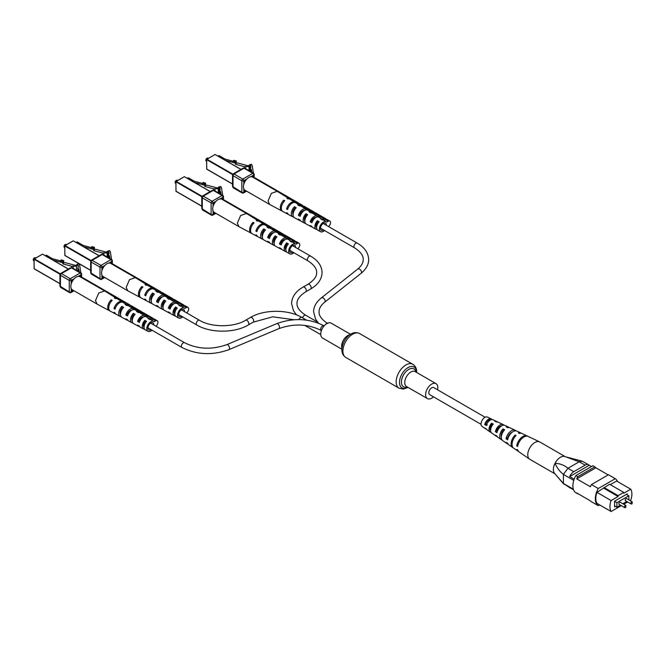 <?xml version="1.0" encoding="UTF-8"?>
<svg xmlns="http://www.w3.org/2000/svg" width="666" height="666" viewBox="0 0 666 666"><rect width="100%" height="100%" fill="white"/><g stroke="black" fill="none" stroke-linecap="round" stroke-linejoin="round"><path stroke-width="1" d="M437.545 389.785A8.625 4.978 120 0 0 437.803 387.595A8.625 4.978 120 0 0 436.022 383.649A8.625 4.978 120 0 0 429.379 385.964A8.625 4.978 120 0 0 425.616 394.638A8.625 4.978 120 0 0 427.397 398.584A8.625 4.978 120 0 0 433.474 396.836M350.516 334.282L331.168 323.118A8.625 4.978 120 0 0 324.525 325.424A8.625 4.978 120 0 0 320.762 334.099A8.625 4.978 120 0 0 322.544 338.045L341.891 349.217M485.131 417.257L433.741 387.587A4.071 2.348 120 0 0 431.71 387.795A4.071 2.348 120 0 0 429.046 391.383A4.071 2.348 120 0 0 429.67 394.647L481.06 424.317M626.04 498.668A1.207 0.699 120 0 0 625.249 499.733A1.207 0.699 120 0 0 625.432 500.699L631.043 503.937A1.207 0.699 -60 0 1 630.86 502.972A1.207 0.699 -60 0 1 631.651 501.906A1.207 0.699 -60 0 1 632.25 501.848L626.639 498.609A1.207 0.699 120 0 0 626.04 498.668M619.696 502.33A1.207 0.699 120 0 0 618.914 503.388A1.207 0.699 120 0 0 619.097 504.362L624.708 507.6A1.207 0.699 -60 0 1 624.517 506.626A1.207 0.699 -60 0 1 625.307 505.569A1.207 0.699 -60 0 1 625.915 505.502L620.304 502.264A1.207 0.699 120 0 0 619.696 502.33M628.846 499.875L628.846 495.779L616.899 502.68L616.899 507.184L620.446 505.136M622.86 503.746L626.781 501.473M626.773 494.588L626.773 494.164M628.846 495.779L626.406 494.372L614.576 501.198L614.576 506.834L615.434 506.343M617.548 481.585A15.318 8.841 120 0 0 615.276 478.696L598.276 488.511A15.318 8.841 120 0 0 598.276 505.685L599.641 504.895M603.97 487.479L618.115 495.637L623.726 492.399L609.581 484.24L596.961 492.365A14.627 8.45 120 0 0 596.961 503.346L611.105 511.513L621.295 505.627M630.053 500.574L630.735 500.183A14.627 8.45 120 0 0 630.735 489.202L616.591 481.035L610.314 484.657M630.735 489.202L623.726 493.248L623.726 492.399M603.97 488.32L618.115 496.486L611.105 500.532L596.961 492.365M598.276 505.685L591.441 501.748A15.318 8.841 120 0 1 590.367 500.824L576.714 492.94A15.318 8.841 120 0 0 577.788 493.864L578.055 493.714M577.788 476.69A15.318 8.841 120 0 0 576.714 478.862L595.879 467.798A15.318 8.841 120 0 0 594.796 466.866L577.788 476.69L575.84 475.566A15.318 8.841 120 0 0 575.84 492.74L577.788 493.864M573.767 480.386L563.411 474.408L563.411 483.466L573.343 489.194M573.534 489.76L569.705 487.554A6.893 3.979 120 0 0 570.329 488.078A6.893 3.979 120 0 0 571.095 488.353M591.425 466.566L589.227 465.301L569.705 476.573L574.184 479.154M589.227 465.301A6.893 3.979 120 0 0 588.602 464.776A6.893 3.979 120 0 0 585.156 465.118L573.776 471.686A6.893 3.979 120 0 0 569.705 476.573M585.156 465.118L579.204 461.788L567.932 468.306L573.776 471.686M594.796 466.866L592.848 465.742L575.84 475.566M608.191 474.908L595.879 467.798M615.276 478.696L608.449 474.75L591.441 484.573A15.318 8.841 120 0 0 590.367 486.746L576.714 478.862M598.276 488.511L591.441 484.573M627.255 494.863L627.255 493.881L614.576 501.198M611.105 500.532A14.627 8.45 120 0 0 611.105 511.513M623.709 504.237L627.638 501.973M618.115 495.637L618.115 496.486M616.899 507.184L614.576 505.844M616.899 502.68L614.576 501.34M579.204 461.788L564.818 456.501A9.998 5.778 120 0 0 555.028 463.328C559.856 463.503 564.185 465.143 568.023 468.248M563.411 474.408L563.436 474.325C559.89 471.728 557.084 468.056 555.028 463.328A9.998 5.778 120 0 0 554.537 473.335A9.998 5.778 120 0 0 554.578 473.384A9.998 5.778 -60 0 1 554.12 465.459A9.998 5.778 -60 0 1 560.064 457.509A9.998 5.778 -60 0 1 564.826 456.501M554.537 473.335L563.411 483.466M570.329 488.078L563.436 483.516M579.312 461.746L582.184 461.172L588.602 464.776M563.436 474.325L567.932 468.306M554.936 473.809L529.845 459.324A9.998 5.778 -60 0 1 529.62 459.182A9.998 5.778 -60 0 1 527.78 455.178A9.998 5.778 -60 0 1 534.457 442.732A9.998 5.778 -60 0 1 539.61 441.874A9.998 5.778 -60 0 1 539.843 441.999L565.143 456.61M501.348 436.904A5.295 3.055 -60 0 1 501.107 435.739A5.295 3.055 -60 0 1 503.055 430.577L503.704 430.927M490.626 430.502A4.729 2.731 -60 0 1 490.051 428.871A4.729 2.731 -60 0 1 491.625 424.467L492.54 424.958M501.989 439.885A7.226 4.171 -60 0 1 501.073 439.502L498.051 437.42A6.935 4.004 -60 0 1 497.136 436.263L495.546 435.198A6.777 3.913 120 0 0 496.428 436.305A6.777 3.913 120 0 0 497.352 436.671M529.62 459.182L519.172 451.981A8.983 5.186 -60 0 1 517.815 450.041L516.899 449.433A8.899 5.137 120 0 0 518.248 451.34A8.899 5.137 120 0 0 518.739 451.615M513.17 447.768A8.358 4.82 -60 0 1 512.678 447.502L508.966 444.938A7.992 4.612 -60 0 1 507.808 443.381L506.218 442.316A7.834 4.52 120 0 0 507.342 443.822A7.834 4.52 120 0 0 508.241 444.222M491.1 432.334A6.169 3.563 -60 0 1 490.168 431.984L487.146 429.903A5.877 3.388 -60 0 1 486.471 429.129A5.719 3.305 120 0 1 485.522 428.779A5.719 3.305 120 0 1 484.881 428.072L486.471 429.129M491.999 419.538A5.719 3.305 120 0 0 491.233 418.889L487.42 417.074A5.378 3.105 120 0 0 483.225 418.772A5.378 3.105 120 0 0 481.06 424.234A5.378 3.105 120 0 0 482.042 426.382L485.522 428.779M512.678 447.502A8.358 4.82 -60 0 1 511.147 444.164A8.358 4.82 -60 0 1 515.126 435.04L516.1 435.522A8.442 4.878 120 0 0 512.054 444.763A8.442 4.878 120 0 0 513.603 448.143L518.248 451.34M501.073 439.502A7.226 4.171 -60 0 1 499.75 436.613A7.226 4.171 -60 0 1 502.98 428.929L504.678 429.786A7.384 4.262 120 0 0 501.34 437.67A7.384 4.262 120 0 0 502.697 440.617L507.342 443.822M490.168 431.984A6.169 3.563 -60 0 1 489.035 429.52A6.169 3.563 -60 0 1 491.558 423.21L493.265 424.059A6.327 3.655 120 0 0 490.626 430.577A6.327 3.655 120 0 0 491.791 433.1L496.428 436.305M527.614 436.238A8.899 5.137 120 0 0 527.131 435.947L522.044 433.524A8.442 4.878 120 0 0 519.313 433.466L518.339 432.983A8.358 4.82 -60 0 1 521.02 433.042A8.358 4.82 -60 0 1 521.503 433.333M515.967 430.844A7.834 4.52 120 0 0 515.168 430.261L510.073 427.838A7.384 4.262 120 0 0 507.892 427.73L506.193 426.873A7.226 4.171 -60 0 1 508.291 426.998A7.226 4.171 -60 0 1 509.082 427.597M503.987 425.183A6.777 3.913 120 0 0 503.205 424.575L498.11 422.152A6.327 3.655 120 0 0 496.478 422.003L494.771 421.153A6.169 3.563 -60 0 1 496.328 421.312A6.169 3.563 -60 0 1 497.102 421.936M527.131 435.947A8.899 5.137 120 0 0 520.937 437.987A8.899 5.137 120 0 0 516.733 445.879L517.64 446.478A8.983 5.186 -60 0 1 521.886 438.494A8.983 5.186 -60 0 1 528.146 436.43L539.61 441.874M515.168 430.261A7.834 4.52 120 0 0 506.043 438.761L507.634 439.826A7.992 4.612 -60 0 1 516.949 431.11L521.02 433.042M503.205 424.575A6.777 3.913 120 0 0 495.371 431.643L496.961 432.7A6.935 4.004 -60 0 1 504.986 425.424L508.291 426.998M491.233 418.889A5.719 3.305 120 0 0 484.715 424.517L486.297 425.574A5.877 3.388 -60 0 1 493.015 419.738L496.328 421.312M512.296 432.167A5.619 3.247 120 0 0 507.708 437.704L508.141 437.97M501.581 425.915A5.053 2.922 120 0 0 496.686 430.802L497.394 431.243M490.551 419.921A4.487 2.589 120 0 0 485.68 423.892L487.321 424.925M517.94 445.096L516.733 445.879M507.708 437.704L506.043 438.761M496.686 430.802L495.371 431.643M485.68 423.892L484.715 424.517M515.126 435.04L515.193 436.496M502.98 428.929L503.055 430.577M491.558 423.21L491.625 424.467M206.968 158.258A1.382 0.799 -60 0 0 206.851 158.317A1.382 0.799 -60 0 0 205.877 160.006L205.877 160.29A1.723 0.999 120 0 0 206.235 161.08L206.585 161.28M244.48 189.835L244.547 191.009L245.521 190.534M253.113 177.389L253.038 176.307L251.981 176.831M245.604 180.519L244.722 181.027L244.48 182.467M208.308 158.292L207.959 158.092A1.723 0.999 120 0 0 207.101 158.175A1.723 0.999 120 0 0 205.877 160.29M218.023 156.094L218.947 155.561L225.05 159.074L233.192 161.272M233.192 161.022L235.697 161.696L235.697 162.82L233.192 162.146L233.192 161.022L233.774 160.298L236.28 160.972L236.28 163.228L237.496 162.945L247.802 165.717L248.809 165.459L249.675 165.959L249.026 166.567L244.297 166.617L235.456 164.244L235.456 163.112L225.591 160.456M235.456 164.244L236.28 163.228M235.697 161.696L236.28 160.972M244.297 167.99L244.297 166.617M249.675 171.029L249.675 165.959M249.65 171.012L249.65 166.209M249.026 170.654L249.026 166.567M245.721 168.748L245.721 166.334M301.29 206.269A2.189 1.265 -60 0 1 301.898 206.343A2.189 1.265 -60 0 1 302.197 206.651M308.799 210.439L307.825 209.948A2.356 1.357 120 0 0 307.434 210.106M312.029 213.012A2.473 1.432 -60 0 1 313.495 212.712A2.473 1.432 -60 0 1 313.877 213.137M320.754 216.775L319.805 216.267A2.639 1.523 120 0 0 318.265 216.966M325.557 219.63A2.756 1.59 120 0 0 325.1 219.081A2.756 1.59 120 0 0 322.91 219.913M289.452 198.992A7.135 4.121 120 0 0 289.011 198.635L277.214 191.309L271.37 193.34L268.057 200.974L269.63 204.445L281.868 210.997A7.135 4.121 120 0 0 282.401 211.205M277.214 191.309L252.589 177.089A7.592 4.379 120 0 0 246.745 179.121A7.592 4.379 120 0 0 243.431 186.755A7.592 4.379 120 0 0 245.005 190.235L269.63 204.454M323.693 223.21A4.204 2.431 -60 0 1 323.693 223.768A2.756 1.59 120 0 0 323.693 223.759M304.362 219.539A4.612 2.664 120 0 0 304.395 219.522A4.612 2.664 120 0 0 304.895 219.181M300.624 215.018L299.817 214.569A4.654 2.689 -60 0 1 302.689 210.972A4.654 2.689 -60 0 1 304.362 210.531M312.396 221.545L311.505 221.054A4.371 2.522 -60 0 1 314.144 217.824A4.371 2.522 -60 0 1 315.925 217.441M326.332 225.291A4.138 2.389 120 0 0 325.507 223.168A4.138 2.389 120 0 0 323.41 223.36A4.138 2.389 120 0 0 320.696 227.031A4.138 2.389 120 0 0 321.37 230.336A4.138 2.389 120 0 0 323.41 230.12A4.138 2.389 120 0 0 323.618 229.995M324.558 230.536A5.703 3.288 -60 0 1 320.612 231.71A5.703 3.288 -60 0 1 319.38 229.062A5.703 3.288 -60 0 1 321.903 223.293A5.703 3.288 -60 0 1 326.315 221.828A5.703 3.288 -60 0 1 326.648 222.094L328.213 221.195L325.532 219.647L324.117 220.463M320.612 231.71L317.882 230.245A5.803 3.347 -60 0 1 316.625 227.556A5.803 3.347 -60 0 1 319.147 221.736L317.441 220.687A5.869 3.388 120 0 0 314.876 226.598A5.869 3.388 120 0 0 316.142 229.32A5.869 3.388 120 0 0 317.141 229.562M312.171 226.915A6.052 3.497 -60 0 1 311.18 226.665L306.21 224.009A6.235 3.596 -60 0 1 304.861 221.12A6.235 3.596 -60 0 1 307.684 214.735L305.977 213.694A6.302 3.638 120 0 0 303.105 220.163A6.302 3.638 120 0 0 304.47 223.077A6.302 3.638 120 0 0 305.461 223.335M300.491 220.687A6.485 3.746 -60 0 1 299.509 220.421L294.538 217.765A6.668 3.846 -60 0 1 293.09 214.677A6.668 3.846 -60 0 1 296.22 207.742L294.514 206.701A6.735 3.888 120 0 0 291.342 213.719A6.735 3.888 120 0 0 292.799 216.833A6.735 3.888 120 0 0 293.781 217.108M288.361 214.385A6.918 3.996 -60 0 1 287.829 214.177L282.867 211.522A7.101 4.096 -60 0 1 281.327 208.233A7.101 4.096 -60 0 1 284.765 200.757L283.791 200.158A7.135 4.121 120 0 0 280.328 207.692A7.135 4.121 120 0 0 281.868 210.997M287.829 214.177A6.918 3.996 -60 0 1 286.605 212.679L287.612 213.228A6.876 3.971 120 0 0 288.828 214.71L292.799 216.833M299.509 220.421A6.485 3.746 -60 0 1 298.393 219.106L300.15 220.063A6.419 3.705 120 0 0 301.24 221.353L304.47 223.077M311.18 226.665A6.052 3.497 -60 0 1 310.181 225.533L311.938 226.49A5.986 3.455 120 0 0 312.912 227.589L316.142 229.32M319.422 217.541L320.654 216.833L323.826 218.664L322.411 219.48A5.869 3.388 120 0 0 322.011 219.156A5.869 3.388 120 0 0 320.604 218.864L322.311 219.905A5.803 3.347 -60 0 1 323.684 220.196L326.315 221.828M322.011 219.156L318.906 217.224A5.986 3.455 120 0 0 311.938 222.777L310.181 221.82A6.052 3.497 -60 0 1 317.224 216.184A6.052 3.497 -60 0 1 317.69 216.575L318.947 215.842L314.069 213.028L313.078 213.603M308.383 210.681L309.19 210.215L312.362 212.046L311.313 212.645A6.302 3.638 120 0 0 310.772 212.163A6.302 3.638 120 0 0 309.149 211.863L310.856 212.904A6.235 3.596 -60 0 1 312.446 213.212L317.224 216.184M310.772 212.163L307.659 210.231A6.419 3.705 120 0 0 300.15 216.35L298.393 215.393A6.485 3.746 -60 0 1 305.985 209.191A6.485 3.746 -60 0 1 306.593 209.748L307.484 209.232L302.605 206.41L302.039 206.743M296.645 203.38L300.899 205.428L300.208 205.827A6.735 3.888 120 0 0 299.534 205.178A6.735 3.888 120 0 0 297.685 204.87L299.392 205.911A6.668 3.846 -60 0 1 301.207 206.219L305.985 209.191M297.003 203.172A3.397 1.965 -60 0 1 298.609 203.055A3.397 1.965 -60 0 1 298.693 203.113L297.719 202.547A3.397 1.965 120 0 0 297.635 202.489A3.397 1.965 120 0 0 296.02 202.614L295.704 202.797A6.876 3.971 120 0 0 287.612 209.507L286.605 208.966A6.918 3.996 -60 0 1 294.747 202.206A6.918 3.996 -60 0 1 295.188 202.564M289.011 198.635A7.135 4.121 120 0 0 286.954 198.326L287.928 198.926A7.101 4.096 -60 0 1 289.96 199.234L294.747 202.206M288.52 207.176A4.937 2.847 -60 0 1 289.019 206.302M295.254 208.849L294.514 208.408A4.812 2.781 120 0 0 293.098 214.552M306.801 215.784L305.977 215.285A4.529 2.614 120 0 0 304.861 221.137M318.34 222.719L317.441 222.169A4.246 2.456 120 0 0 316.625 227.68M320.654 216.833A3.397 1.965 -60 0 1 322.261 216.708A3.397 1.965 -60 0 1 322.344 216.766L320.637 215.784A3.397 1.965 120 0 0 320.554 215.726A3.397 1.965 120 0 0 318.947 215.842M323.826 218.664A3.397 1.965 -60 0 1 325.433 218.54A3.397 1.965 -60 0 1 326.057 219.43M320.554 215.726L315.676 212.912A3.397 1.965 120 0 0 314.069 213.028M309.19 210.215A3.397 1.965 -60 0 1 310.806 210.098A3.397 1.965 -60 0 1 310.889 210.148L309.182 209.166A3.397 1.965 120 0 0 309.099 209.107A3.397 1.965 120 0 0 307.484 209.232M312.362 212.046A3.397 1.965 -60 0 1 313.969 211.921A3.397 1.965 -60 0 1 314.593 212.82M309.099 209.107L304.22 206.294A3.397 1.965 120 0 0 302.605 206.41M300.899 205.428A3.397 1.965 -60 0 1 302.514 205.311A3.397 1.965 -60 0 1 303.138 206.202M297.635 202.489L292.757 199.675A3.397 1.965 120 0 0 291.15 199.8L291.009 199.875M296.02 202.614L291.15 199.8M328.496 226.54A3.397 1.965 120 0 0 330.411 223.56A3.397 1.965 120 0 0 329.82 221.079L327.139 219.53A3.397 1.965 120 0 0 325.532 219.647M329.82 221.079A3.397 1.965 120 0 0 328.213 221.195M290.068 199.292L290.168 199.234A3.397 1.965 -60 0 1 291.783 199.117L255.203 177.997A3.397 1.965 120 0 0 254.046 177.922M290.168 199.234L287.312 197.586M291.783 199.117A3.397 1.965 -60 0 1 292.199 199.517M283.791 200.158L283.791 201.831M294.514 206.701L294.514 208.408M305.977 213.694L305.977 215.285M317.441 220.687L317.441 222.169M297.719 202.547L296.462 203.272M288.078 208.108L286.605 208.966M299.817 214.569L298.393 215.393M309.182 209.166L307.825 209.948M311.505 221.054L310.181 221.82M320.637 215.784L319.805 216.267M249.275 165.717L250.308 164.918L249.625 164.727L251.373 164.302A6.893 3.979 180 0 1 252.281 165.951L253.421 173.193M244.963 190.851L245.762 190.676M245.213 190.992A1.382 0.799 -60 0 1 244.522 191.059A1.382 0.799 -60 0 1 244.239 190.434L244.239 189.56M245.962 180.028L245.213 180.461A1.382 0.799 -60 0 0 244.239 182.151L244.239 183.025M253.355 177.531L253.355 176.89A1.382 0.799 -60 0 0 253.072 176.257A1.382 0.799 -60 0 0 252.381 176.324L251.623 176.756M251.823 172.269L251.423 169.713L250.383 168.348L250.849 166.025A5.445 3.147 0 0 0 250.308 164.918L251.373 164.302M251.423 172.036L251.423 169.713M232.517 186.438L241.85 192.316L241.85 180.769L233.017 175.674L233.017 187.221A1.382 0.799 120 0 0 233.308 187.854L232.517 186.438L232.517 175.058L233.2 173.859L243.057 168.173L243.989 168.215L233.991 173.984L242.824 179.087L252.822 173.31L243.989 168.215A1.382 0.799 120 0 1 244.68 168.148L243.057 168.173M233.017 174.55L233.017 175.674A1.382 0.799 120 0 1 233.991 173.984L233.017 174.55M176.249 180.436A1.382 0.799 -60 0 0 176.132 180.494A1.382 0.799 -60 0 0 175.158 182.176L175.158 182.459A1.723 0.999 120 0 0 175.516 183.25L175.857 183.45M213.753 212.004L213.828 213.187L214.802 212.704M222.386 199.559L222.319 198.476L221.262 199.009M214.885 202.689L213.753 203.621L213.753 204.637M177.581 180.461L177.239 180.261A1.723 0.999 120 0 0 176.373 180.353A1.723 0.999 120 0 0 175.158 182.459M187.304 178.263L188.228 177.73L194.322 181.252L202.472 183.441M202.472 183.192L204.97 183.866L204.97 184.998L202.472 184.324L202.472 183.192L203.055 182.476L205.553 183.15L205.553 185.398L206.768 185.115L217.083 187.887L218.082 187.637L218.947 188.137L218.298 188.744L213.57 188.794L204.737 186.413L204.737 185.29L194.863 182.634M204.737 186.413L205.553 185.398M204.97 183.866L205.553 183.15M213.57 190.16L213.57 188.794M218.947 193.198L218.947 188.137M218.923 193.19L218.923 188.378M218.298 192.824L218.298 188.744M214.993 190.917L214.993 188.503M270.562 228.446A2.189 1.265 -60 0 1 271.17 228.513A2.189 1.265 -60 0 1 271.478 228.821M278.08 232.609L277.098 232.118A2.356 1.357 120 0 0 276.706 232.284M281.302 235.181A2.473 1.432 -60 0 1 282.775 234.89A2.473 1.432 -60 0 1 283.158 235.314M290.026 238.952L289.077 238.436A2.639 1.523 120 0 0 287.546 239.136M294.83 241.808A2.756 1.59 120 0 0 294.372 241.259A2.756 1.59 120 0 0 292.191 242.091M258.724 221.162A7.135 4.121 120 0 0 258.283 220.812L246.495 213.478L240.642 215.509L237.337 223.152L238.903 226.623L251.149 233.167A7.135 4.121 120 0 0 251.681 233.375M246.495 213.478L221.87 199.259A7.592 4.379 120 0 0 216.017 201.29A7.592 4.379 120 0 0 212.704 208.933A7.592 4.379 120 0 0 214.277 212.404L238.903 226.623M292.973 245.379A4.204 2.431 -60 0 1 292.973 245.937A2.756 1.59 120 0 0 292.973 245.929M273.634 241.716A4.612 2.664 120 0 0 273.668 241.691A4.612 2.664 120 0 0 274.176 241.358M269.897 237.188L269.089 236.746A4.654 2.689 -60 0 1 271.961 233.142A4.654 2.689 -60 0 1 273.634 232.709M281.676 243.714L280.786 243.223A4.371 2.522 -60 0 1 283.425 239.993A4.371 2.522 -60 0 1 285.198 239.618M295.604 247.461A4.138 2.389 120 0 0 294.78 245.338A4.138 2.389 120 0 0 292.69 245.529A4.138 2.389 120 0 0 289.976 249.201A4.138 2.389 120 0 0 290.642 252.514A4.138 2.389 120 0 0 292.69 252.289A4.138 2.389 120 0 0 292.89 252.164M293.839 252.705A5.703 3.288 -60 0 1 289.893 253.879A5.703 3.288 -60 0 1 288.653 251.24A5.703 3.288 -60 0 1 291.184 245.463A5.703 3.288 -60 0 1 295.587 244.006A5.703 3.288 -60 0 1 295.929 244.272L297.486 243.365L294.805 241.816L293.39 242.632M289.893 253.879L287.163 252.422A5.803 3.347 -60 0 1 285.905 249.733A5.803 3.347 -60 0 1 288.42 243.906L286.713 242.865A5.869 3.388 120 0 0 284.149 248.768A5.869 3.388 120 0 0 285.423 251.49A5.869 3.388 120 0 0 286.413 251.731M281.443 249.084A6.052 3.497 -60 0 1 280.453 248.834L275.483 246.179A6.235 3.596 -60 0 1 274.134 243.29A6.235 3.596 -60 0 1 276.956 236.913L275.249 235.864A6.302 3.638 120 0 0 272.386 242.332A6.302 3.638 120 0 0 273.751 245.246A6.302 3.638 120 0 0 274.733 245.504M269.763 242.857A6.485 3.746 -60 0 1 268.781 242.59L263.811 239.935A6.668 3.846 -60 0 1 262.371 236.846A6.668 3.846 -60 0 1 265.501 229.92L263.794 228.879A6.735 3.888 120 0 0 260.614 235.889A6.735 3.888 120 0 0 262.071 239.011A6.735 3.888 120 0 0 263.053 239.285M257.642 236.555A6.918 3.996 -60 0 1 257.109 236.355L252.139 233.699A7.101 4.096 -60 0 1 250.599 230.411A7.101 4.096 -60 0 1 254.037 222.927L253.063 222.336A7.135 4.121 120 0 0 249.6 229.862A7.135 4.121 120 0 0 251.149 233.167M257.109 236.355A6.918 3.996 -60 0 1 255.886 234.848L256.885 235.398A6.876 3.971 120 0 0 258.1 236.888L262.071 239.011M268.781 242.59A6.485 3.746 -60 0 1 267.665 241.283L269.422 242.241A6.419 3.705 120 0 0 270.521 243.523L273.751 245.246M280.453 248.834A6.052 3.497 -60 0 1 279.454 247.71L281.21 248.668A5.986 3.455 120 0 0 282.193 249.767L285.423 251.49M288.694 239.718L289.926 239.002L293.098 240.834L291.683 241.65A5.869 3.388 120 0 0 291.283 241.325A5.869 3.388 120 0 0 289.885 241.034L291.591 242.074A5.803 3.347 -60 0 1 292.957 242.366L295.587 244.006M291.283 241.325L288.178 239.394A5.986 3.455 120 0 0 281.21 244.946L279.454 243.989A6.052 3.497 -60 0 1 286.505 238.353A6.052 3.497 -60 0 1 286.963 238.744L288.22 238.02L283.341 235.206L282.351 235.772M277.655 232.85L278.471 232.384L281.635 234.216L280.594 234.823A6.302 3.638 120 0 0 280.045 234.34A6.302 3.638 120 0 0 278.421 234.041L280.128 235.081A6.235 3.596 -60 0 1 281.718 235.381L286.505 238.353M280.045 234.34L276.939 232.409A6.419 3.705 120 0 0 269.422 238.52L267.665 237.562A6.485 3.746 -60 0 1 275.266 231.368A6.485 3.746 -60 0 1 275.866 231.918L276.756 231.402L271.886 228.588L271.32 228.913M265.917 225.558L270.18 227.597L269.489 227.997A6.735 3.888 120 0 0 268.806 227.347A6.735 3.888 120 0 0 266.958 227.048L268.673 228.088A6.668 3.846 -60 0 1 270.479 228.388L275.266 231.368M266.275 225.349A3.397 1.965 -60 0 1 267.882 225.225A3.397 1.965 -60 0 1 267.973 225.283L266.991 224.717A3.397 1.965 120 0 0 266.908 224.667A3.397 1.965 120 0 0 265.301 224.783L264.976 224.975A6.876 3.971 120 0 0 256.885 231.685L255.886 231.135A6.918 3.996 -60 0 1 264.019 224.375A6.918 3.996 -60 0 1 264.469 224.733M258.283 220.812A7.135 4.121 120 0 0 256.235 220.504L257.209 221.095A7.101 4.096 -60 0 1 259.24 221.403L264.019 224.375M257.792 229.345A4.937 2.847 -60 0 1 258.3 228.471M264.535 231.027L263.794 230.578A4.812 2.781 120 0 0 262.371 236.721M276.074 237.953L275.249 237.462A4.529 2.614 120 0 0 274.134 243.306M287.62 244.888L286.713 244.347A4.246 2.456 120 0 0 285.905 249.85M289.926 239.002A3.397 1.965 -60 0 1 291.541 238.886A3.397 1.965 -60 0 1 291.625 238.936L289.918 237.953A3.397 1.965 120 0 0 289.835 237.895A3.397 1.965 120 0 0 288.22 238.02M293.098 240.834A3.397 1.965 -60 0 1 294.705 240.717A3.397 1.965 -60 0 1 295.329 241.608M289.835 237.895L284.956 235.081A3.397 1.965 120 0 0 283.341 235.206M278.471 232.384A3.397 1.965 -60 0 1 280.078 232.268A3.397 1.965 -60 0 1 280.161 232.317L278.455 231.335A3.397 1.965 120 0 0 278.371 231.285A3.397 1.965 120 0 0 276.756 231.402M281.635 234.216A3.397 1.965 -60 0 1 283.25 234.099A3.397 1.965 -60 0 1 283.874 234.99M278.371 231.285L273.493 228.463A3.397 1.965 120 0 0 271.886 228.588M270.18 227.597A3.397 1.965 -60 0 1 271.786 227.481A3.397 1.965 -60 0 1 272.411 228.371M266.908 224.667L262.029 221.853A3.397 1.965 120 0 0 260.423 221.969L260.281 222.053M265.301 224.783L260.423 221.969M297.777 248.709A3.397 1.965 120 0 0 299.683 245.729A3.397 1.965 120 0 0 299.101 243.248L296.412 241.7A3.397 1.965 120 0 0 294.805 241.816M299.101 243.248A3.397 1.965 120 0 0 297.486 243.365M259.34 221.47L259.449 221.403A3.397 1.965 -60 0 1 261.055 221.287L224.484 200.166A3.397 1.965 120 0 0 223.318 200.1M259.449 221.403L256.593 219.755M261.055 221.287A3.397 1.965 -60 0 1 261.472 221.695M253.063 222.336L253.063 224.001M263.794 228.879L263.794 230.578M275.249 235.864L275.249 237.462M286.713 242.865L286.713 244.347M266.991 224.717L265.742 225.441M257.351 230.286L255.886 231.135M269.089 236.746L267.665 237.562M278.455 231.335L277.098 232.118M280.786 243.223L279.454 243.989M289.918 237.953L289.077 238.436M218.548 187.887L219.58 187.088L218.565 187.654M214.244 213.028L215.043 212.845M214.485 213.17A1.382 0.799 -60 0 1 213.794 213.237A1.382 0.799 -60 0 1 213.511 212.604L213.511 211.73M215.243 202.198L214.485 202.639A1.382 0.799 -60 0 0 213.511 204.329L213.511 205.195M222.627 199.7L222.627 199.059A1.382 0.799 -60 0 0 222.344 198.426A1.382 0.799 -60 0 0 221.653 198.493L220.904 198.934M221.104 194.447L220.704 191.883L219.663 190.526L220.121 188.195A5.445 3.147 0 0 0 219.58 187.088L220.646 186.472A6.893 3.979 180 0 1 221.562 188.12L222.694 195.363M220.704 194.214L220.704 191.883M218.906 186.896L220.646 186.472M201.79 208.608L211.122 214.485L211.122 202.947L202.298 197.852L202.298 209.39A1.382 0.799 120 0 0 202.581 210.023L201.79 208.608L201.79 197.228L202.481 196.029L212.337 190.343L213.27 190.384L203.272 196.162L212.096 201.257L222.094 195.488L213.27 190.384A1.382 0.799 120 0 1 213.961 190.318L212.337 190.343M202.298 196.72L202.298 197.852A1.382 0.799 120 0 1 203.272 196.162L202.298 196.72M65.118 244.597A1.382 0.799 -60 0 0 65.002 244.655A1.382 0.799 -60 0 0 64.028 246.337L64.028 246.62A1.723 0.999 120 0 0 64.377 247.411L64.727 247.61M102.622 276.165L102.697 277.347L103.671 276.865M111.255 263.719L111.189 262.637L110.131 263.17M103.754 266.85L102.622 267.782L102.622 268.798M66.45 244.622L66.109 244.422A1.723 0.999 120 0 0 65.243 244.514A1.723 0.999 120 0 0 64.028 246.62M76.174 242.424L77.098 241.891L83.192 245.413L91.342 247.602M91.342 247.361L93.839 248.027L93.839 249.159L91.342 248.485L91.342 247.361L91.925 246.636L94.422 247.311L94.422 249.559L95.638 249.275L105.952 252.048L106.951 251.798L107.817 252.297L107.168 252.905L102.439 252.955L93.606 250.574L93.606 249.45L83.733 246.795M93.606 250.574L94.422 249.559M93.839 248.027L94.422 247.311M102.439 254.32L102.439 252.955M107.792 252.539L107.792 257.351L107.817 252.297M107.168 256.984L107.168 252.905M103.863 255.078L103.863 252.664M159.432 292.607A2.189 1.265 -60 0 1 160.04 292.674A2.189 1.265 -60 0 1 160.348 292.982M166.95 296.77L165.967 296.278A2.356 1.357 120 0 0 165.576 296.445M170.171 299.342A2.473 1.432 -60 0 1 171.645 299.051A2.473 1.432 -60 0 1 172.028 299.475M178.896 303.113L177.947 302.597A2.639 1.523 120 0 0 176.415 303.296M186.647 312.87A3.397 1.965 120 0 0 188.553 309.89A3.397 1.965 120 0 0 187.97 307.409L185.281 305.861A3.397 1.965 120 0 0 183.674 305.977A2.756 1.59 120 0 0 183.242 305.419A2.756 1.59 120 0 0 181.052 306.252M147.594 285.323A7.135 4.121 120 0 0 147.153 284.973L135.364 277.639L129.512 279.67L126.207 287.312L127.772 290.784L140.018 297.327A7.135 4.121 120 0 0 140.551 297.536M135.364 277.639L110.739 263.42A7.592 4.379 120 0 0 104.887 265.451A7.592 4.379 120 0 0 101.573 273.093A7.592 4.379 120 0 0 103.147 276.565L127.772 290.784M181.843 309.54A4.204 2.431 -60 0 1 181.835 310.098A2.756 1.59 120 0 0 181.843 310.09M162.504 305.877A4.612 2.664 120 0 0 162.537 305.852A4.612 2.664 120 0 0 163.045 305.519M158.766 301.348L157.959 300.907A4.654 2.689 -60 0 1 160.831 297.302A4.654 2.689 -60 0 1 162.504 296.87M170.538 307.875L169.655 307.384A4.371 2.522 -60 0 1 172.294 304.154A4.371 2.522 -60 0 1 174.067 303.779M184.474 311.621A4.138 2.389 120 0 0 183.649 309.499A4.138 2.389 120 0 0 181.56 309.69A4.138 2.389 120 0 0 178.846 313.361A4.138 2.389 120 0 0 179.512 316.675A4.138 2.389 120 0 0 181.56 316.45A4.138 2.389 120 0 0 181.76 316.325M182.709 316.866A5.703 3.288 -60 0 1 178.763 318.04A5.703 3.288 -60 0 1 177.522 315.401A5.703 3.288 -60 0 1 180.045 309.623A5.703 3.288 -60 0 1 184.457 308.167A5.703 3.288 -60 0 1 184.798 308.433L186.355 307.525L183.674 305.977L182.259 306.793M178.763 318.04L176.024 316.583A5.803 3.347 -60 0 1 174.767 313.894A5.803 3.347 -60 0 1 177.289 308.067L175.583 307.026A5.869 3.388 120 0 0 173.018 312.928A5.869 3.388 120 0 0 174.292 315.651A5.869 3.388 120 0 0 175.283 315.892M170.313 313.245A6.052 3.497 -60 0 1 169.322 312.995L164.352 310.339A6.235 3.596 -60 0 1 163.004 307.451A6.235 3.596 -60 0 1 165.826 301.074L164.119 300.025A6.302 3.638 120 0 0 161.255 306.493A6.302 3.638 120 0 0 162.621 309.407A6.302 3.638 120 0 0 163.603 309.665M158.633 307.018A6.485 3.746 -60 0 1 157.651 306.751L152.68 304.096A6.668 3.846 -60 0 1 151.24 301.007A6.668 3.846 -60 0 1 154.37 294.081L152.664 293.04A6.735 3.888 120 0 0 149.484 300.05A6.735 3.888 120 0 0 150.941 303.172A6.735 3.888 120 0 0 151.923 303.446M146.512 300.716A6.918 3.996 -60 0 1 145.979 300.516L141.009 297.86A7.101 4.096 -60 0 1 139.469 294.572A7.101 4.096 -60 0 1 142.907 287.088L141.933 286.497A7.135 4.121 120 0 0 138.47 294.022A7.135 4.121 120 0 0 140.018 297.327M145.979 300.516A6.918 3.996 -60 0 1 144.755 299.009L145.754 299.558A6.876 3.971 120 0 0 146.97 301.049L150.941 303.172M157.651 306.751A6.485 3.746 -60 0 1 156.535 305.444L158.292 306.402A6.419 3.705 120 0 0 159.39 307.684L162.621 309.407M169.322 312.995A6.052 3.497 -60 0 1 168.323 311.871L170.08 312.829A5.986 3.455 120 0 0 171.062 313.927L174.292 315.651M177.564 303.879L178.796 303.163L181.968 304.995L180.553 305.811A5.869 3.388 120 0 0 180.153 305.486A5.869 3.388 120 0 0 178.754 305.195L180.461 306.235A5.803 3.347 -60 0 1 181.826 306.526L184.457 308.167M180.153 305.486L177.048 303.554A5.986 3.455 120 0 0 170.08 309.107L168.323 308.15A6.052 3.497 -60 0 1 175.374 302.514A6.052 3.497 -60 0 1 175.832 302.905L177.089 302.181L172.211 299.367L171.22 299.933M166.525 297.011L167.333 296.545L170.504 298.376L169.455 298.984A6.302 3.638 120 0 0 168.914 298.501A6.302 3.638 120 0 0 167.291 298.202L168.998 299.242A6.235 3.596 -60 0 1 170.588 299.542L175.374 302.514M168.914 298.501L165.809 296.57A6.419 3.705 120 0 0 158.292 302.68L156.535 301.723A6.485 3.746 -60 0 1 164.136 295.529A6.485 3.746 -60 0 1 164.735 296.079L165.626 295.562L160.756 292.749L160.19 293.073M154.787 289.718L159.049 291.758L158.358 292.158A6.735 3.888 120 0 0 157.675 291.508A6.735 3.888 120 0 0 155.827 291.209L157.534 292.249A6.668 3.846 -60 0 1 159.349 292.549L164.136 295.529M155.145 289.51A3.397 1.965 -60 0 1 156.751 289.385A3.397 1.965 -60 0 1 156.843 289.444L155.861 288.877A3.397 1.965 120 0 0 155.777 288.828A3.397 1.965 120 0 0 154.171 288.944L153.846 289.136A6.876 3.971 120 0 0 145.754 295.846L144.755 295.296A6.918 3.996 -60 0 1 152.889 288.536A6.918 3.996 -60 0 1 153.338 288.894M147.153 284.973A7.135 4.121 120 0 0 145.105 284.665L146.079 285.256A7.101 4.096 -60 0 1 148.11 285.564L152.889 288.536M146.662 293.506A4.937 2.847 -60 0 1 147.169 292.632M153.405 295.188L152.664 294.738A4.812 2.781 120 0 0 151.24 300.882M164.943 302.114L164.119 301.623A4.529 2.614 120 0 0 163.004 307.467M176.49 309.049L175.583 308.508A4.246 2.456 120 0 0 174.775 314.011M178.796 303.163A3.397 1.965 -60 0 1 180.411 303.047A3.397 1.965 -60 0 1 180.494 303.097L178.788 302.114A3.397 1.965 120 0 0 178.704 302.056A3.397 1.965 120 0 0 177.089 302.181M181.968 304.995A3.397 1.965 -60 0 1 183.575 304.878A3.397 1.965 -60 0 1 184.199 305.769M178.704 302.056L173.826 299.242A3.397 1.965 120 0 0 172.211 299.367M167.333 296.545A3.397 1.965 -60 0 1 168.948 296.428A3.397 1.965 -60 0 1 169.031 296.478L167.324 295.496A3.397 1.965 120 0 0 167.241 295.446A3.397 1.965 120 0 0 165.626 295.562M170.504 298.376A3.397 1.965 -60 0 1 172.119 298.26A3.397 1.965 -60 0 1 172.744 299.151M167.241 295.446L162.362 292.624A3.397 1.965 120 0 0 160.756 292.749M159.049 291.758A3.397 1.965 -60 0 1 160.656 291.641A3.397 1.965 -60 0 1 161.28 292.532M155.777 288.828L150.899 286.014A3.397 1.965 120 0 0 149.292 286.13L149.151 286.214M154.171 288.944L149.292 286.13M187.97 307.409A3.397 1.965 120 0 0 186.355 307.525M148.21 285.631L148.318 285.564A3.397 1.965 -60 0 1 149.925 285.448L113.353 264.327A3.397 1.965 120 0 0 112.188 264.26M148.318 285.564L145.463 283.916M149.925 285.448A3.397 1.965 -60 0 1 150.341 285.856M141.933 286.497L141.933 288.162M152.664 293.04L152.664 294.738M164.119 300.025L164.119 301.623M175.583 307.026L175.583 308.508M155.861 288.877L154.612 289.602M146.22 294.447L144.755 295.296M157.959 300.907L156.535 301.723M167.324 295.496L165.967 296.278M169.655 307.384L168.323 308.15M178.788 302.114L177.947 302.597M107.417 252.048L108.45 251.249L107.434 251.815M103.113 277.189L103.913 277.006M103.355 277.331A1.382 0.799 -60 0 1 102.664 277.397A1.382 0.799 -60 0 1 102.381 276.765L102.381 275.89M104.112 266.358L103.355 266.8A1.382 0.799 -60 0 0 102.381 268.49L102.381 269.355M111.497 263.861L111.497 263.22A1.382 0.799 -60 0 0 111.214 262.587A1.382 0.799 -60 0 0 110.523 262.654L109.773 263.095M109.973 258.608L109.565 256.044L108.533 254.687L108.991 252.356A5.445 3.147 0 0 0 108.45 251.249L109.515 250.632A6.893 3.979 180 0 1 110.431 252.281L111.563 259.524M109.565 258.375L109.565 256.044M107.775 251.057L109.515 250.632M90.659 272.769L99.992 278.654L99.992 267.108L91.167 262.013L91.167 273.551A1.382 0.799 120 0 0 91.45 274.184L90.659 272.769L90.659 261.388L91.35 260.198L101.207 254.504L102.139 254.545L92.141 260.323L100.966 265.418L110.964 259.648L102.139 254.545A1.382 0.799 120 0 1 102.83 254.479L101.207 254.504M91.167 260.881L91.167 262.013A1.382 0.799 120 0 1 92.141 260.323L91.167 260.881M34.391 257.9A1.382 0.799 -60 0 0 34.274 257.958A1.382 0.799 -60 0 0 33.3 259.648L33.3 259.923A1.723 0.999 120 0 0 33.658 260.714L34.008 260.914M71.903 289.469L71.97 290.651L72.944 290.168M80.536 277.023L80.461 275.94L79.404 276.473M73.027 280.153L72.144 280.661L71.903 282.109M35.731 257.933L35.381 257.734A1.723 0.999 120 0 0 34.515 257.817A1.723 0.999 120 0 0 33.3 259.923M45.446 255.727L46.37 255.195L52.464 258.716L60.614 260.905M60.614 260.664L63.112 261.33L63.112 262.462L60.614 261.788L60.614 260.664L61.197 259.94L63.695 260.614L63.695 262.862L64.918 262.579L75.225 265.351L76.232 265.101L77.09 265.601L76.44 266.209L71.72 266.258L62.879 263.878L62.879 262.754L53.005 260.098M62.879 263.878L63.695 262.862M63.112 261.33L63.695 260.614M71.72 267.624L71.72 266.258M76.44 270.288L76.44 266.209M73.143 268.381L73.143 265.967M128.704 305.91A2.189 1.265 -60 0 1 129.321 305.977A2.189 1.265 -60 0 1 129.62 306.285M136.222 310.081L135.248 309.582A2.356 1.357 120 0 0 134.848 309.748M139.444 312.645A2.473 1.432 -60 0 1 140.917 312.354A2.473 1.432 -60 0 1 141.3 312.779M148.177 316.417L147.219 315.9A2.639 1.523 120 0 0 145.688 316.6M152.98 319.272A2.756 1.59 120 0 0 152.514 318.723A2.756 1.59 120 0 0 150.333 319.555M116.875 298.626A7.135 4.121 120 0 0 116.425 298.276L104.637 290.942L98.793 292.982L95.479 300.616L97.053 304.087L109.291 310.631A7.135 4.121 120 0 0 109.823 310.839M104.637 290.942L80.012 276.723A7.592 4.379 120 0 0 74.159 278.754A7.592 4.379 120 0 0 70.846 286.397A7.592 4.379 120 0 0 72.419 289.868L97.053 304.087M151.115 322.844A4.204 2.431 -60 0 1 151.115 323.401A2.756 1.59 120 0 0 151.115 323.393M131.776 319.18A4.612 2.664 120 0 0 131.81 319.156A4.612 2.664 120 0 0 132.318 318.823M128.038 314.652L127.239 314.21A4.654 2.689 -60 0 1 130.103 310.614A4.654 2.689 -60 0 1 131.776 310.173M139.818 321.187L138.928 320.687A4.371 2.522 -60 0 1 141.567 317.457A4.371 2.522 -60 0 1 143.348 317.083M153.754 324.925A4.138 2.389 120 0 0 152.93 322.802A4.138 2.389 120 0 0 150.832 322.993A4.138 2.389 120 0 0 148.118 326.665A4.138 2.389 120 0 0 148.784 329.978A4.138 2.389 120 0 0 150.832 329.753A4.138 2.389 120 0 0 151.04 329.628M151.981 330.178A5.703 3.288 -60 0 1 148.035 331.343A5.703 3.288 -60 0 1 146.803 328.704A5.703 3.288 -60 0 1 149.326 322.927A5.703 3.288 -60 0 1 153.738 321.47A5.703 3.288 -60 0 1 154.071 321.736L155.636 320.837L152.947 319.28L151.532 320.105M148.035 331.343L145.305 329.886A5.803 3.347 -60 0 1 144.047 327.197A5.803 3.347 -60 0 1 146.562 321.37L144.855 320.329A5.869 3.388 120 0 0 142.291 326.24A5.869 3.388 120 0 0 143.565 328.954A5.869 3.388 120 0 0 144.564 329.195M139.594 326.548A6.052 3.497 -60 0 1 138.595 326.298L133.633 323.643A6.235 3.596 -60 0 1 132.284 320.754A6.235 3.596 -60 0 1 135.106 314.377L133.4 313.336A6.302 3.638 120 0 0 130.528 319.797A6.302 3.638 120 0 0 131.893 322.71A6.302 3.638 120 0 0 132.884 322.977M127.914 320.321A6.485 3.746 -60 0 1 126.923 320.055L121.961 317.399A6.668 3.846 -60 0 1 120.513 314.319A6.668 3.846 -60 0 1 123.643 307.384L121.936 306.343A6.735 3.888 120 0 0 118.764 313.353A6.735 3.888 120 0 0 120.221 316.475A6.735 3.888 120 0 0 121.204 316.75M115.784 314.027A6.918 3.996 -60 0 1 115.251 313.819L110.29 311.164A7.101 4.096 -60 0 1 108.749 307.875A7.101 4.096 -60 0 1 112.179 300.391L111.205 299.8A7.135 4.121 120 0 0 107.75 307.326A7.135 4.121 120 0 0 109.291 310.631M115.251 313.819A6.918 3.996 -60 0 1 114.028 312.321L115.027 312.862A6.876 3.971 120 0 0 116.25 314.352L120.221 316.475M126.923 320.055A6.485 3.746 -60 0 1 125.816 318.748L127.572 319.705A6.419 3.705 120 0 0 128.663 320.987L131.893 322.71M138.595 326.298A6.052 3.497 -60 0 1 137.604 325.175L139.361 326.132A5.986 3.455 120 0 0 140.335 327.231L143.565 328.954M146.836 317.183L148.077 316.467L151.24 318.298L149.825 319.114A5.869 3.388 120 0 0 149.434 318.789A5.869 3.388 120 0 0 148.027 318.498L149.733 319.538A5.803 3.347 -60 0 1 151.107 319.83L153.738 321.47M149.434 318.789L146.32 316.858A5.986 3.455 120 0 0 139.361 322.411L137.604 321.453A6.052 3.497 -60 0 1 144.647 315.817A6.052 3.497 -60 0 1 145.105 316.208L146.37 315.484L141.492 312.67L140.501 313.236M135.806 310.323L136.613 309.848L139.785 311.68L138.736 312.287A6.302 3.638 120 0 0 138.195 311.805A6.302 3.638 120 0 0 136.563 311.505L138.278 312.545A6.235 3.596 -60 0 1 139.868 312.845L144.647 315.817M138.195 311.805L135.081 309.873A6.419 3.705 120 0 0 127.572 315.984L125.816 315.026A6.485 3.746 -60 0 1 133.408 308.833A6.485 3.746 -60 0 1 134.016 309.382L134.907 308.866L130.028 306.052L129.462 306.377M124.059 303.022L128.322 305.07L127.631 305.461A6.735 3.888 120 0 0 126.948 304.82A6.735 3.888 120 0 0 125.108 304.512L126.815 305.552A6.668 3.846 -60 0 1 128.621 305.861L133.408 308.833M124.417 302.814A3.397 1.965 -60 0 1 126.032 302.697A3.397 1.965 -60 0 1 126.115 302.747L125.141 302.181A3.397 1.965 120 0 0 125.058 302.131A3.397 1.965 120 0 0 123.443 302.247L123.118 302.439A6.876 3.971 120 0 0 115.027 309.149L114.028 308.599A6.918 3.996 -60 0 1 122.169 301.84A6.918 3.996 -60 0 1 122.611 302.197M116.425 298.276A7.135 4.121 120 0 0 114.377 297.968L115.351 298.559A7.101 4.096 -60 0 1 117.383 298.868L122.169 301.84M115.934 306.81A4.937 2.847 -60 0 1 116.442 305.935M122.677 308.491L121.936 308.042A4.812 2.781 120 0 0 120.513 314.185M134.224 315.418L133.4 314.926A4.529 2.614 120 0 0 132.284 320.771M145.762 322.352L144.855 321.811A4.246 2.456 120 0 0 144.047 327.322M148.077 316.467A3.397 1.965 -60 0 1 149.684 316.35A3.397 1.965 -60 0 1 149.767 316.4L148.06 315.418A3.397 1.965 120 0 0 147.977 315.368A3.397 1.965 120 0 0 146.37 315.484M151.24 318.298A3.397 1.965 -60 0 1 152.855 318.181A3.397 1.965 -60 0 1 153.48 319.072M147.977 315.368L143.098 312.545A3.397 1.965 120 0 0 141.492 312.67M136.613 309.848A3.397 1.965 -60 0 1 138.22 309.732A3.397 1.965 -60 0 1 138.303 309.79L136.597 308.799A3.397 1.965 120 0 0 136.513 308.749A3.397 1.965 120 0 0 134.907 308.866M139.785 311.68A3.397 1.965 -60 0 1 141.392 311.563A3.397 1.965 -60 0 1 142.016 312.454M136.513 308.749L131.635 305.935A3.397 1.965 120 0 0 130.028 306.052M128.322 305.07A3.397 1.965 -60 0 1 129.928 304.945A3.397 1.965 -60 0 1 130.553 305.836M125.058 302.131L120.18 299.317A3.397 1.965 120 0 0 118.565 299.434L118.423 299.517M123.443 302.247L118.565 299.434M155.919 326.173A3.397 1.965 120 0 0 157.825 323.193A3.397 1.965 120 0 0 157.243 320.712L154.562 319.164A3.397 1.965 120 0 0 152.947 319.28M157.243 320.712A3.397 1.965 120 0 0 155.636 320.837M117.491 298.934L117.591 298.868A3.397 1.965 -60 0 1 119.206 298.751L82.626 277.63A3.397 1.965 120 0 0 81.468 277.564M117.591 298.868L114.735 297.219M119.206 298.751A3.397 1.965 -60 0 1 119.622 299.159M111.205 299.8L111.205 301.465M121.936 306.343L121.936 308.042M133.4 313.336L133.4 314.926M144.855 320.329L144.855 321.811M125.141 302.181L123.884 302.913M115.501 307.75L114.028 308.599M127.239 314.21L125.816 315.026M136.597 308.799L135.248 309.582M138.928 320.687L137.604 321.453M148.06 315.418L147.219 315.9M78.438 266.816L78.272 265.667A5.445 3.147 0 0 0 77.731 264.552L76.69 265.368M72.386 290.493L73.185 290.309M72.636 290.634A1.382 0.799 -60 0 1 71.945 290.701A1.382 0.799 -60 0 1 71.653 290.068L71.653 289.194M73.385 279.662L72.636 280.103A1.382 0.799 -60 0 0 71.653 281.793L71.653 282.659M80.777 277.164L80.777 276.523A1.382 0.799 -60 0 0 80.494 275.89A1.382 0.799 -60 0 0 79.803 275.965L79.046 276.398M79.246 271.911L78.846 269.347L77.805 267.99L78.438 266.758M78.846 271.678L78.846 269.347M77.739 264.527L76.707 265.118M78.796 263.936A6.893 3.979 180 0 1 79.704 265.584L80.836 272.827M59.932 286.072L69.264 291.958L69.264 280.411L60.439 275.316L60.439 286.855A1.382 0.799 120 0 0 60.723 287.487L59.932 286.072L59.932 274.692L60.623 273.501L70.479 267.807L71.412 267.849L61.414 273.626L70.238 278.721L80.236 272.952L71.412 267.849A1.382 0.799 120 0 1 72.103 267.782L70.479 267.807M60.439 274.184L60.439 275.316A1.382 0.799 120 0 1 61.414 273.626L60.439 274.184M436.022 383.649L415.151 371.603A8.625 4.978 120 0 0 408.508 373.917A8.625 4.978 120 0 0 404.745 382.592A8.625 4.978 120 0 0 406.535 386.538L427.397 398.584M415.9 372.036A10.348 5.969 120 0 0 408 369.871A10.348 5.969 120 0 0 401.415 382.076A10.348 5.969 120 0 0 407.284 386.971M416.558 372.419A12.071 6.968 120 0 0 407.983 367.615A12.071 6.968 120 0 0 399.492 382.376A12.071 6.968 120 0 0 407.942 387.354M359.548 333.524A13.795 7.967 120 0 0 348.917 337.221A13.795 7.967 120 0 0 342.898 351.107A13.795 7.967 120 0 0 345.754 357.417C343.14 355.694 341.858 353.122 341.883 349.692C341.983 340.9 350.799 329.312 359.548 333.524L412.812 364.277A13.795 7.967 120 0 0 402.181 367.973A13.795 7.967 120 0 0 396.162 381.859A13.795 7.967 120 0 0 399.017 388.17L403.296 389.094L408.05 387.412M349.717 334.823A8.625 4.978 120 0 0 341.625 346.145A8.625 4.978 120 0 0 341.958 348.251M276.848 323.601A2.714 1.307 -112.8 0 1 278.563 324.608A2.714 1.307 -112.8 0 1 279.504 327.372A2.714 1.307 -112.8 0 1 278.954 328.604C293.922 323.301 308.008 323.926 321.237 330.469A2.714 1.565 -60 0 1 320.671 329.229A2.714 1.565 -60 0 1 321.861 326.498A2.714 1.565 -60 0 1 323.951 325.766C309.099 318.348 293.398 317.624 276.848 323.601L226.898 344.613C211.938 349.916 197.844 349.292 184.624 342.749L150.624 323.118M278.954 328.604L229.004 349.617A2.714 1.307 -112.8 0 0 229.554 348.385A2.714 1.307 -112.8 0 0 228.613 345.621A2.714 1.307 -112.8 0 0 226.898 344.613M229.004 349.617C212.462 355.594 196.761 354.87 181.901 347.452A2.714 1.565 -60 0 1 181.343 346.212A2.714 1.565 -60 0 1 182.526 343.473A2.714 1.565 -60 0 1 184.624 342.749M318.531 323.185L315.542 319.114L313.619 311.821C313.569 306.868 316.117 302.247 321.253 297.977A2.714 1.79 51.6 0 1 323.693 298.335A2.714 1.79 51.6 0 1 325.141 301.024A2.714 1.79 51.6 0 1 324.633 302.231C320.887 305.303 319.022 308.508 319.047 311.821C318.997 313.353 318.997 317.94 327.789 323.551M321.253 297.977L357.642 269.131A2.714 1.79 51.6 0 1 360.081 269.489A2.714 1.79 51.6 0 1 361.521 272.186A2.714 1.79 51.6 0 1 361.014 273.393L324.633 302.231M357.642 269.131C361.388 266.059 363.253 262.862 363.228 259.54C363.278 258.025 363.295 253.438 354.487 247.81A2.714 1.565 -60 0 1 353.921 246.57A2.714 1.565 -60 0 1 355.111 243.839A2.714 1.565 -60 0 1 357.201 243.107L323.21 223.485M325.499 324.5A2.714 1.565 -60 0 1 327.014 323.451M298.934 319.58A2.714 1.565 -60 0 1 301.906 317.474C288.27 309.265 264.069 309.265 250.424 317.474L245.546 320.296C233.833 327.514 211.205 327.514 199.492 320.296L181.352 309.815M293.914 319.722L272.702 316.816L253.138 322.178A2.714 1.565 -120 0 0 253.704 320.937A2.714 1.565 -120 0 0 252.514 318.206A2.714 1.565 -120 0 0 250.424 317.474M253.138 322.178L248.26 325A2.714 1.565 -120 0 0 248.826 323.751A2.714 1.565 -120 0 0 247.644 321.02A2.714 1.565 -120 0 0 245.546 320.296M248.26 325C234.623 333.208 210.423 333.208 196.778 325A2.714 1.565 -60 0 1 196.22 323.751A2.714 1.565 -60 0 1 197.402 321.02A2.714 1.565 -60 0 1 199.492 320.296M296.495 314.893L293.431 310.689L291.575 303.53C291.866 296.853 295.687 291.375 303.03 287.104A2.714 1.565 60 0 1 305.128 287.829A2.714 1.565 60 0 1 306.31 290.567A2.714 1.565 60 0 1 305.752 291.808C296.886 297.486 296.961 302.073 297.003 303.53C296.961 304.995 296.886 309.582 305.752 315.259L317.557 322.078M303.03 287.104L307.908 284.29A2.714 1.565 60 0 1 310.006 285.015A2.714 1.565 60 0 1 311.189 287.745A2.714 1.565 60 0 1 310.622 288.994L305.752 291.808M307.908 284.29C316.775 278.613 316.7 274.026 316.65 272.56C316.708 270.987 316.65 266.408 307.908 260.839A2.714 1.565 -60 0 1 307.351 259.59A2.714 1.565 -60 0 1 308.533 256.86A2.714 1.565 -60 0 1 310.622 256.135L292.482 245.654M302.597 317.873A2.714 1.565 -60 0 1 305.752 315.259M632.134 502.747L632.134 503.596L632.134 502.747M631.651 503.879A1.207 0.699 -60 0 1 631.043 503.937L631.992 503.912L632.25 501.848M625.307 507.534A1.207 0.699 -60 0 1 624.708 507.6L625.649 507.567L625.915 505.502M625.799 506.41L625.799 507.259L625.799 506.41M232.517 183.941L206.685 169.031L232.517 183.941M240.901 169.414L215.068 154.504L206.926 159.207L232.842 174.167M232.592 174.584L206.685 159.624L206.685 168.748M206.685 159.624L206.926 159.207L206.685 159.624M214.827 154.645L206.585 159.49L206.751 169.189L232.517 184.057M241 169.355L215.318 154.645M253.796 177.78L253.796 175L250.749 176.756M246.845 179.012L243.798 180.769L243.798 184.291M243.798 188.803L243.798 192.316L246.204 190.926M250.849 167.549L250.849 166.025M233.308 187.854L242.133 192.949A1.382 0.799 -60 0 1 241.85 192.316A1.382 0.799 0 0 0 243.798 192.316A1.382 0.799 -120 0 1 243.515 192.949L246.611 191.159M241.85 180.769A1.382 0.799 -60 0 1 242.824 179.087A1.382 0.799 -120 0 1 243.798 180.769A1.382 0.799 0 0 1 241.85 180.769M254.196 177.88L254.196 174.434A1.382 0.799 0 0 1 253.796 175A1.382 0.799 -120 0 0 252.822 173.31A1.382 0.799 -60 0 1 253.505 173.243L244.68 168.148M201.79 206.119L175.957 191.2L201.79 206.119M210.181 191.592L184.349 176.673L176.207 181.377L202.114 196.337M201.873 196.761L175.957 181.801L175.957 190.926M175.957 181.801L176.207 181.377L175.957 181.801M184.107 176.815L175.857 181.66L176.032 191.358L201.79 206.235M210.281 191.533L184.59 176.815M223.068 199.95L223.068 197.169L220.021 198.934M216.117 201.19L213.07 202.947L213.07 206.46M213.07 210.972L213.07 214.485L215.484 213.095M220.121 189.727L220.121 188.195M202.581 210.023L211.405 215.118A1.382 0.799 -60 0 1 211.122 214.485A1.382 0.799 0 0 0 213.07 214.485A1.382 0.799 -120 0 1 212.787 215.118L215.884 213.336M211.122 202.947A1.382 0.799 -60 0 1 212.096 201.257A1.382 0.799 -120 0 1 213.07 202.947A1.382 0.799 0 0 1 211.122 202.947M223.476 200.058L223.476 196.612A1.382 0.799 0 0 1 223.068 197.169A1.382 0.799 -120 0 0 222.094 195.488A1.382 0.799 -60 0 1 222.785 195.413L213.961 190.318M90.659 270.279L64.827 255.361L90.659 270.279M99.051 255.752L73.218 240.834L65.077 245.538L90.984 260.498M90.743 260.922L64.827 245.962L64.827 255.086M64.827 245.962L65.077 245.538L64.827 245.962M72.977 240.975L64.727 245.821L64.902 255.519L90.659 270.396M99.151 255.694L73.46 240.975M111.938 264.111L111.938 261.33L108.891 263.095M104.987 265.351L101.94 267.108L101.94 270.621M101.94 275.133L101.94 278.654L104.354 277.256M108.991 253.888L108.991 252.356M91.45 274.184L100.275 279.279A1.382 0.799 -60 0 1 99.992 278.654A1.382 0.799 0 0 0 101.94 278.654A1.382 0.799 -120 0 1 101.657 279.279L104.753 277.497M99.992 267.108A1.382 0.799 -60 0 1 100.966 265.418A1.382 0.799 -120 0 1 101.94 267.108A1.382 0.799 0 0 1 99.992 267.108M112.346 264.219L112.346 260.772A1.382 0.799 0 0 1 111.938 261.33A1.382 0.799 -120 0 0 110.964 259.648A1.382 0.799 -60 0 1 111.655 259.574L102.83 254.479M59.932 283.583L34.108 268.673L59.932 283.583M68.323 269.056L42.491 254.137L34.349 258.841L60.256 273.801M60.015 274.226L34.108 259.265L34.108 268.39M34.108 259.265L34.349 258.841L34.108 259.265M42.249 254.279L34.008 259.124L34.174 268.831L59.932 283.699M68.423 268.997L42.741 254.279M81.219 277.422L81.219 274.642L78.172 276.398M74.267 278.654L71.22 280.411L71.22 283.924M71.22 288.436L71.22 291.958L73.626 290.567M78.272 267.191L78.272 265.667M60.723 287.487L69.555 292.582A1.382 0.799 -60 0 1 69.264 291.958A1.382 0.799 0 0 0 71.22 291.958A1.382 0.799 -120 0 1 70.929 292.582L74.026 290.801M69.264 280.411A1.382 0.799 -60 0 1 70.238 278.721A1.382 0.799 -120 0 1 71.22 280.411A1.382 0.799 0 0 1 69.264 280.411M81.618 277.522L81.618 274.076A1.382 0.799 0 0 1 81.219 274.642A1.382 0.799 -120 0 0 80.236 272.952A1.382 0.799 -60 0 1 80.927 272.877L72.103 267.782M412.812 364.277C415.426 366.017 416.716 368.589 416.683 372.003L416.675 372.477M345.754 357.417L399.017 388.17M141.966 318.123L141.209 317.682M130.261 311.363L129.57 310.964M181.901 347.452L147.91 327.822M144.231 325.699L143.448 325.249M132.526 318.939L131.81 318.531M120.829 312.188L120.18 311.813M361.014 273.393C366.158 269.114 368.706 264.502 368.656 259.54C368.365 252.855 364.552 247.377 357.201 243.107M354.487 247.81L320.488 228.188M316.808 226.057L316.034 225.616M305.103 219.305L304.387 218.889M293.406 212.546L292.757 212.171M314.543 218.481L313.794 218.048M302.839 211.73L302.156 211.33M301.906 317.474L306.51 320.13M172.685 304.812L171.936 304.379M160.989 298.06L160.298 297.66M196.778 325L178.638 314.519M174.95 312.396L174.176 311.946M163.253 305.636L162.537 305.228M151.548 298.884L150.899 298.51M304.737 325.383L320.779 334.64M310.622 288.994C317.973 284.723 321.795 279.245 322.086 272.56C321.795 265.876 317.973 260.398 310.622 256.135M307.908 260.839L289.768 250.358M286.08 248.235L285.306 247.785M274.384 241.475L273.668 241.067M262.679 234.723L262.029 234.349M283.816 240.651L283.067 240.218M272.119 233.899L271.428 233.5M490.134 420.146L489.602 419.838M490.642 429.845L490.151 429.562M555.744 474.766L563.844 484.165M582.184 461.172L567.149 457.209M299.534 205.178L295.704 202.797M325.433 218.54L322.261 216.708M313.969 211.921L310.806 210.098M302.514 205.311L298.609 203.055M250.383 171.437L250.383 168.348M251.024 171.803L251.024 169.214M254.196 174.434A1.382 1.382 0 0 0 253.505 173.243M242.133 192.949A1.382 1.382 0 0 0 243.515 192.949M268.806 227.347L264.976 224.975M294.705 240.717L291.541 238.886M283.25 234.099L280.078 232.268M271.786 227.481L267.882 225.225M219.663 193.615L219.663 190.526M220.296 193.981L220.296 191.383M223.476 196.612A1.382 1.382 0 0 0 222.785 195.413M211.405 215.118A1.382 1.382 0 0 0 212.787 215.118M157.675 291.508L153.846 289.136M183.575 304.878L180.411 303.047M172.119 298.26L168.948 296.428M160.656 291.641L156.751 289.385M108.533 257.775L108.533 254.687M109.166 258.142L109.166 255.544M112.346 260.772A1.382 1.382 0 0 0 111.655 259.574M100.275 279.279A1.382 1.382 0 0 0 101.657 279.279M126.948 304.82L123.127 302.439M152.855 318.181L149.684 316.35M141.392 311.563L138.22 309.732M129.928 304.945L126.032 302.697M77.805 271.079L77.805 267.99M78.438 271.445L78.438 268.848M77.048 264.36L78.08 263.769M81.618 274.076A1.382 1.382 0 0 0 80.927 272.877M69.555 292.582A1.382 1.382 0 0 0 70.929 292.582"/></g></svg>
